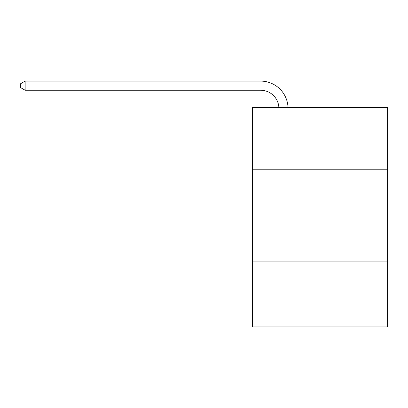 <?xml version="1.0" encoding="UTF-8"?>
<svg xmlns="http://www.w3.org/2000/svg" width="408" height="408" viewBox="0 0 408 408"><rect width="100%" height="100%" fill="white"/><g stroke="black" fill="none" stroke-linecap="round" stroke-linejoin="round"><path stroke-width="0.61" d="M387.6 169.784L387.6 107.671L252.414 107.671L252.414 169.784L387.6 169.784L387.6 326.895L252.414 326.895L252.414 169.784M387.6 261.125L252.414 261.125M278.883 107.671A18.268 18.268 0 0 0 260.63 90.239A18.268 18.268 0 0 1 278.883 107.671A18.268 18.268 0 0 0 260.63 90.239A18.268 18.268 0 0 1 278.883 107.671A18.268 18.268 0 0 0 260.63 90.239A18.268 18.268 0 0 1 278.883 107.671A18.268 18.268 0 0 0 260.63 90.239A18.268 18.268 0 0 1 278.883 107.671A18.268 18.268 0 0 0 260.63 90.239A18.268 18.268 0 0 1 278.883 107.671A18.268 18.268 0 0 0 260.63 90.239A18.268 18.268 0 0 1 278.883 107.671A18.268 18.268 0 0 0 260.63 90.239A18.268 18.268 0 0 1 278.883 107.671A18.268 18.268 0 0 0 260.63 90.239A18.268 18.268 0 0 1 278.883 107.671A18.268 18.268 0 0 0 260.63 90.239A18.268 18.268 0 0 1 278.883 107.671A18.268 18.268 0 0 0 260.63 90.239A18.268 18.268 0 0 1 278.883 107.671A18.268 18.268 0 0 0 260.63 90.239A18.268 18.268 0 0 1 278.883 107.671A18.268 18.268 0 0 0 260.63 90.239A18.268 18.268 0 0 1 278.883 107.671A18.268 18.268 0 0 0 260.63 90.239A18.268 18.268 0 0 1 278.883 107.671A18.268 18.268 0 0 0 260.63 90.239A18.268 18.268 0 0 1 278.883 107.671A18.268 18.268 0 0 0 260.63 90.239A18.268 18.268 0 0 1 278.883 107.671A18.268 18.268 0 0 0 260.63 90.239A18.268 18.268 0 0 1 278.883 107.671A18.268 18.268 0 0 0 260.63 90.239A18.268 18.268 0 0 1 278.883 107.671A18.268 18.268 0 0 0 260.63 90.239L25.148 90.239L20.4 87.501L20.4 83.849L25.148 81.105L260.63 81.105A27.402 27.402 0 0 1 288.022 107.671M25.148 81.105L260.63 81.105L25.148 81.105L260.63 81.105L25.148 81.105L260.63 81.105L25.148 81.105L260.63 81.105L25.148 81.105L260.63 81.105L25.148 81.105L260.63 81.105L25.148 81.105L260.63 81.105L25.148 81.105L260.63 81.105L25.148 81.105L260.63 81.105L25.148 81.105L260.63 81.105L25.148 81.105L260.63 81.105L25.148 81.105L260.63 81.105L25.148 81.105L260.63 81.105L25.148 81.105L260.63 81.105L25.148 81.105L260.63 81.105L25.148 81.105L260.63 81.105L25.148 81.105L260.63 81.105L25.148 81.105L25.148 90.239"/></g></svg>
